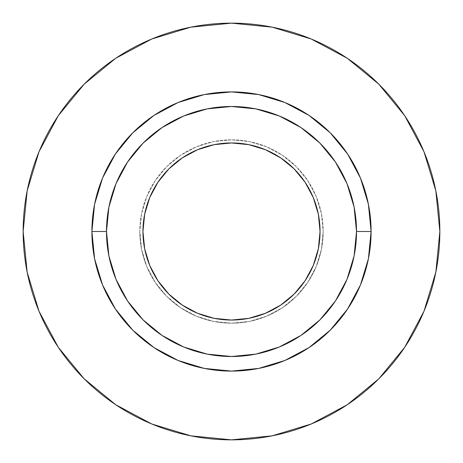 <?xml version="1.0" encoding="UTF-8"?>
<svg xmlns="http://www.w3.org/2000/svg" width="463" height="463" viewBox="0 0 463 463"><rect width="100%" height="100%" fill="white"/><g stroke="black" fill="none" stroke-linecap="round" stroke-linejoin="round"><path stroke-width="0.35" stroke-dasharray="2.31 1.74" d="M157.877 280.694L149.694 265.386L144.653 248.776L142.951 231.5A88.549 88.549 0 0 0 231.5 320.049A88.549 88.549 0 0 0 320.049 231.5L318.347 248.776L313.306 265.386L305.123 280.694L294.115 294.115M323.174 231.5A91.674 91.674 0 0 1 231.5 323.174A91.674 91.674 0 0 1 139.826 231.5A91.674 91.674 0 0 0 231.5 323.174A91.674 91.674 0 0 0 323.174 231.5L321.415 249.383L316.194 266.584L307.721 282.43L296.326 296.326L282.43 307.721L266.584 316.194L249.383 321.415L231.5 323.174L213.617 321.415L196.416 316.194L180.57 307.721L166.674 296.326L155.279 282.43L146.806 266.584L141.585 249.383L139.826 231.5L141.585 213.617L146.806 196.416L155.279 180.57L166.674 166.674L180.57 155.279L196.416 146.806L213.617 141.585L231.5 139.826L249.383 141.585L266.584 146.806L282.43 155.279L296.326 166.674L307.721 180.57L316.194 196.416L321.415 213.617L323.174 231.5A91.674 91.674 0 0 0 231.5 139.826A91.674 91.674 0 0 0 139.826 231.5A91.674 91.674 0 0 1 231.5 139.826A91.674 91.674 0 0 1 323.174 231.5L321.415 213.617L316.194 196.416L307.721 180.57L296.326 166.674L282.43 155.279L266.584 146.806L249.383 141.585L231.5 139.826L213.617 141.585L196.416 146.806L180.57 155.279L166.674 166.674L155.279 180.57L146.806 196.416L141.585 213.617L139.826 231.5L141.585 249.383L146.806 266.584L155.279 282.43L166.674 296.326L180.57 307.721L196.416 316.194L213.617 321.415L231.5 323.174L249.383 321.415L266.584 316.194L282.43 307.721L296.326 296.326L307.721 282.43L316.194 266.584L321.415 249.383L323.174 231.5M106.49 231.5A125.01 125.01 0 0 0 231.5 356.51A125.01 125.01 0 0 0 356.51 231.5A125.01 125.01 0 0 0 231.5 106.49A125.01 125.01 0 0 0 106.49 231.5A125.01 125.01 0 0 0 231.5 356.51A125.01 125.01 0 0 0 356.51 231.5A125.01 125.01 0 0 0 231.5 106.49A125.01 125.01 0 0 0 106.49 231.5M404.697 347.308L423.992 311.234L435.845 272.146L439.85 231.5A208.35 208.35 0 0 0 231.5 23.15A208.35 208.35 0 0 0 23.15 231.5A208.35 208.35 0 0 0 231.5 439.85A208.35 208.35 0 0 0 439.85 231.5L435.845 190.854L423.992 151.766L404.737 115.744M347.308 58.303L311.234 39.008L272.146 27.155L231.5 23.15L190.854 27.155L151.766 39.008L115.744 58.263M58.303 115.692L39.008 151.766L27.155 190.854L23.15 231.5L27.155 272.146L39.008 311.234L58.263 347.256M115.692 404.697L151.766 423.992L190.854 435.845L231.5 439.85L272.146 435.845L311.234 423.992L347.256 404.737M305.123 182.306L313.306 197.614L318.347 214.224L320.049 231.5A88.549 88.549 0 0 0 231.5 142.951A88.549 88.549 0 0 0 142.951 231.5L144.653 214.224L149.694 197.614L157.877 182.306L168.885 168.885M182.306 157.877L197.614 149.694L214.224 144.653L231.5 142.951L248.776 144.653L265.386 149.694L280.694 157.877L294.115 168.885M280.694 305.123L265.386 313.306L248.776 318.347L231.5 320.049L214.224 318.347L197.614 313.306L182.306 305.123L168.885 294.115"/><path stroke-width="0.69" d="M320.049 231.5A88.549 88.549 0 0 1 231.5 320.049A88.549 88.549 0 0 1 142.951 231.5L144.653 214.224L149.694 197.614L157.877 182.306L168.885 168.885L182.306 157.877L197.614 149.694L214.224 144.653L231.5 142.951L248.776 144.653L265.386 149.694L280.694 157.877L294.115 168.885L305.123 182.306L313.306 197.614L318.347 214.224L320.049 231.5L318.347 248.776L313.306 265.386L305.123 280.694L294.115 294.115L280.694 305.123L265.386 313.306L248.776 318.347L231.5 320.049L214.224 318.347L197.614 313.306L182.306 305.123L168.885 294.115L157.877 280.694L149.694 265.386L144.653 248.776L142.951 231.5A88.549 88.549 0 0 1 231.5 142.951A88.549 88.549 0 0 1 320.049 231.5M356.51 231.5L371.095 231.5A139.594 139.594 0 0 1 231.5 371.095A139.594 139.594 0 0 1 91.906 231.5L106.49 231.5A125.01 125.01 0 0 1 231.5 106.49A125.01 125.01 0 0 1 356.51 231.5A125.01 125.01 0 0 1 231.5 356.51A125.01 125.01 0 0 1 106.49 231.5L108.892 255.889L116.005 279.339L127.556 300.95L143.102 319.898L162.05 335.444L183.661 346.995L207.111 354.108L231.5 356.51L255.889 354.108L279.339 346.995L300.95 335.444L319.898 319.898L335.444 300.95L346.995 279.339L354.108 255.889L356.51 231.5L354.108 207.111L346.995 183.661L335.444 162.05L319.898 143.102L300.95 127.556L279.339 116.005L255.889 108.892L231.5 106.49L207.111 108.892L183.661 116.005L162.05 127.556L143.102 143.102L127.556 162.05L116.005 183.661L108.892 207.111L106.49 231.5L91.906 231.5L94.585 204.264L102.531 178.081L115.432 153.947L132.794 132.794L153.947 115.432L178.081 102.531L204.264 94.585L231.5 91.906L258.736 94.585L284.919 102.531L309.053 115.432L330.206 132.794L347.568 153.947L360.469 178.081L368.415 204.264L371.095 231.5L368.415 258.736L360.469 284.919L347.568 309.053L330.206 330.206L309.053 347.568L284.919 360.469L258.736 368.415L231.5 371.095L204.264 368.415L178.081 360.469L153.947 347.568L132.794 330.206L115.432 309.053L102.531 284.919L94.585 258.736L91.906 231.5A139.594 139.594 0 0 1 231.5 91.906A139.594 139.594 0 0 1 371.095 231.5L356.51 231.5M23.15 231.5A208.35 208.35 0 0 1 231.5 23.15A208.35 208.35 0 0 1 439.85 231.5A208.35 208.35 0 0 1 231.5 439.85A208.35 208.35 0 0 1 23.15 231.5L27.155 272.146L39.008 311.234L58.263 347.256L84.173 378.827L115.744 404.737L151.766 423.992L190.854 435.845L231.5 439.85L272.146 435.845L311.234 423.992L347.256 404.737L378.827 378.827L404.737 347.256L423.992 311.234L435.845 272.146L439.85 231.5L435.845 190.854L423.992 151.766L404.737 115.744L378.827 84.173L347.256 58.263L311.234 39.008L272.146 27.155L231.5 23.15L190.854 27.155L151.766 39.008L115.744 58.263L84.173 84.173L58.263 115.744L39.008 151.766L27.155 190.854L23.15 231.5M404.737 115.744L378.827 84.173L347.308 58.303M115.744 58.263L84.173 84.173L58.303 115.692M58.263 347.256L84.173 378.827L115.692 404.697M347.256 404.737L378.827 378.827L404.697 347.308M168.885 168.885L182.306 157.877M294.115 168.885L305.123 182.306M294.115 294.115L280.694 305.123M168.885 294.115L157.877 280.694"/></g></svg>
